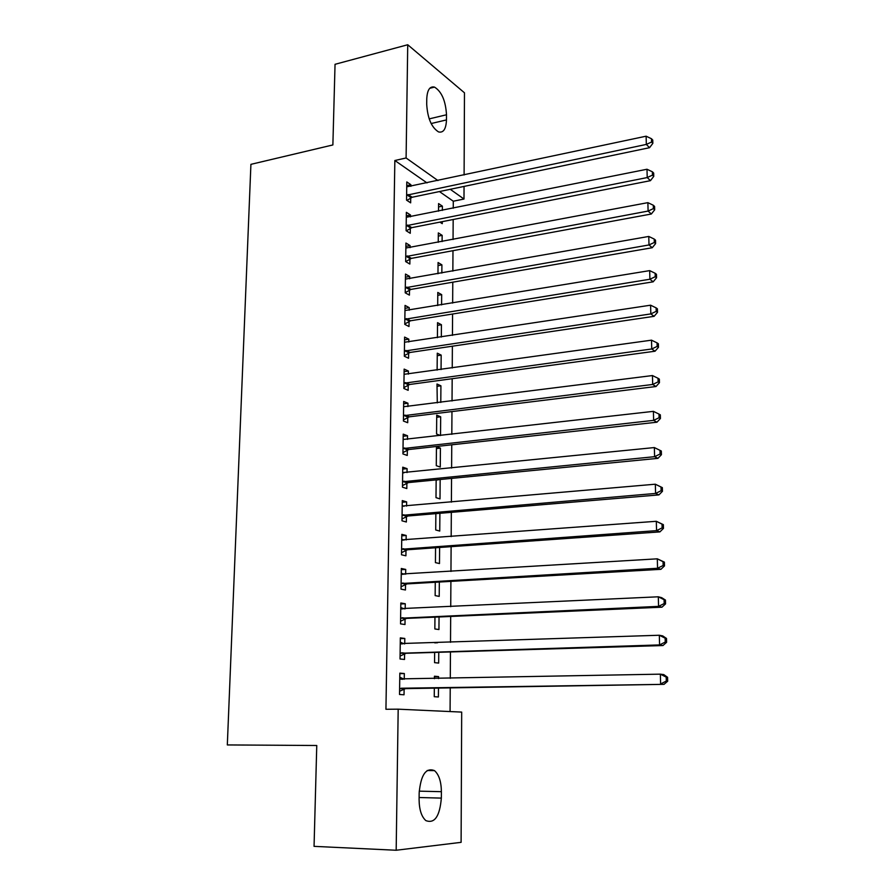 <?xml version="1.0" encoding="UTF-8"?>
<svg xmlns="http://www.w3.org/2000/svg" width="895" height="895" viewBox="0 0 895 895"><rect width="100%" height="100%" fill="white"/><g stroke="black" fill="none" stroke-linecap="round" stroke-linejoin="round"><path stroke-width="1.34" d="M450.073 711.559L450.23 687.819M450.286 678.354L450.453 651.94M450.509 642.319L450.677 616.465M450.733 606.687L450.901 581.37M450.957 571.457L451.114 546.666M451.181 536.608L451.326 512.343M451.393 502.151L451.55 478.389M451.606 468.063L451.751 444.804M451.818 434.343L451.964 411.577M452.031 400.994L452.176 378.708M452.243 368.002L452.378 346.197M452.445 335.368L452.579 314.022M452.646 303.081L452.781 282.182M452.848 271.129L452.982 250.678M453.049 239.513L453.172 219.499M453.25 208.233L453.295 201.218L463.99 199.037L450.263 189.304M461.686 712.096L461.104 842.34L396.172 850.25L398.185 709.176L461.686 712.096M396.172 850.25L314.055 846.357L316.763 745.501L227.319 744.942L250.913 164.344L332.873 144.945L335.043 64.306L407.728 44.75L464.471 92.811L464.102 174.995M464.046 186.417L463.99 199.037M437.543 642.755L434.735 642.856M438.763 652.298L438.673 663.083L434.556 662.647L434.646 652.421M400.322 638.627L404.797 638.459L400.333 637.878L400.031 658.988L404.518 659.47L404.585 653.786M404.797 638.459L404.719 643.863M439.333 582.03L439.21 596.383L435.149 595.611L435.261 582.265M401.307 569.712L405.726 569.433L401.318 568.482L401.027 589.145L405.446 589.984L405.524 584.424M405.726 569.433L405.659 574.232M439.892 513.305L439.747 531.059L435.72 529.963L435.865 513.64M402.258 502.274L406.632 501.882L402.28 500.596L401.989 520.812L406.364 521.998L406.442 516.56M406.632 501.882L406.576 506.089M406.453 515.565L406.442 516.202M440.418 448.126L436.447 446.627L436.279 465.668L440.262 467.067L440.418 448.126L436.436 448.563M403.197 436.268L407.527 435.764L403.22 434.142L402.94 453.933L407.259 455.454L407.337 450.129M407.527 435.764L407.482 439.411M407.348 448.988L407.337 449.737M436.984 386.327L440.922 385.801L436.995 384.022L437.297 402.873M440.922 385.801L440.787 402.426M404.104 371.638L408.4 371.033L404.148 369.098L403.869 388.464L408.142 390.309L408.209 385.096M408.4 371.033L408.355 374.132M408.221 383.821L408.209 384.66M437.51 325.344L441.425 324.728L437.543 322.67L437.409 337.661M441.425 324.728L441.325 337.057M405.01 308.35L409.25 307.645L405.043 305.408L404.775 324.37L409.004 326.518L409.071 321.417M409.25 307.645L409.216 310.229M438.035 265.558L441.906 264.864L438.069 262.526L437.968 273.758M441.906 264.864L441.839 273.076M405.882 246.349L410.089 245.554L405.927 243.037L405.67 261.608L409.843 264.047L409.91 259.047M410.089 245.554L410.055 247.647M438.55 206.935L442.387 206.163L438.584 203.579L438.516 211.186M442.387 206.163L442.354 210.415M442.264 221.658L442.242 223.649L439.915 222.117M406.744 185.623L410.906 184.728L406.8 181.931L406.543 200.133L410.66 202.852L410.727 197.952M410.906 184.728L410.883 186.339M453.295 201.218L439.434 191.564M427.004 182.904L394.852 160.507L385.935 709.276L398.185 709.176M406.319 215.829L410.503 214.99L406.364 212.328L406.106 230.709L410.257 233.293L410.324 228.337M410.503 214.99L410.481 216.836M438.293 236.101L442.152 235.363L438.326 232.901L438.248 242.31M442.152 235.363L442.096 241.583M405.446 277.193L409.675 276.443L405.491 274.06L405.222 292.833L409.418 295.126L409.485 290.069M409.675 276.443L409.642 278.77M437.778 295.305L441.671 294.645L437.8 292.452L437.689 305.542M441.671 294.645L441.582 304.893M404.562 339.82L408.825 339.171L404.596 337.091L404.327 356.255L408.567 358.246L408.646 353.089M408.825 339.171L408.791 342.013M408.657 351.746L408.646 352.641M437.252 355.684L441.179 355.114L437.275 353.189L437.118 370.116M441.179 355.114L441.056 369.568M403.656 403.779L407.963 403.22L403.69 401.452L403.41 421.03L407.706 422.708L407.773 417.439M407.963 403.22L407.919 406.598M407.784 416.231L407.784 417.025M440.676 416.801L436.726 415.168L436.559 434.008L440.519 435.552L440.676 416.801L436.704 417.283M402.728 469.092L407.08 468.644L402.75 467.19L402.47 487.193L406.811 488.547L406.889 483.166M407.08 468.644L407.035 472.571M406.901 482.103L406.889 482.785M436.156 480.145L439.557 479.552M440.161 479.765L440.004 498.895L435.999 497.654L436.156 479.888M401.777 535.814L406.185 535.478L401.799 534.36L401.508 554.788L405.905 555.806L405.983 550.302M406.185 535.478L406.117 539.976M405.994 549.396L405.983 549.977M439.613 547.483L439.479 563.548L435.429 562.619L435.563 547.774M400.815 603.98L405.267 603.756L400.826 602.995L400.535 623.871L404.987 624.531L405.055 618.915M405.267 603.756L405.189 608.857M439.042 616.968L438.942 629.554L434.847 628.95L434.959 617.147M399.83 673.644L404.327 673.543L399.83 673.141L399.528 694.498L404.037 694.777L404.115 689.038M404.327 673.543L404.249 679.26L399.774 677.213M434.433 676.676L438.561 676.598L434.433 676.228L434.411 678.667M438.561 676.598L438.55 678.589M438.472 688.009L438.393 696.97L434.254 696.702L434.332 688.076M441.347 798.105C439.758 816.43 434.578 823.926 425.819 820.581C421.467 816.62 419.218 809.595 419.095 799.503L419.162 792.914C420.874 774.734 425.998 767.306 434.5 770.629C438.942 774.555 441.235 781.57 441.392 791.683L441.347 798.105L419.117 797.512M394.852 160.507L406.095 157.979L407.728 44.75M426.758 98.976C427.206 89.992 429.79 86.032 434.511 87.106C441.649 91.57 445.643 100.799 446.504 114.773L446.471 119.919C446.068 129.07 443.428 133.064 438.55 131.923C431.513 127.448 427.564 118.218 426.702 104.234L426.758 98.976M437.957 180.566L406.095 157.979M408.064 194.506L412.181 197.247L649.546 147.697L646.335 144.419L406.61 195.211M651.571 142.036L652.847 143.345L652.757 140.067L651.482 138.736L651.571 142.036L646.335 144.419L646.123 136.197L406.733 186.831M412.181 197.247L406.934 200.391M649.546 147.697L652.847 143.345M651.482 138.736L646.123 136.197M407.639 225.048L411.778 227.654L650.441 180.667L647.219 177.557L406.173 225.741M652.477 175.129L653.753 176.382L653.663 173.071L652.388 171.806L652.477 175.129L647.219 177.557L646.995 169.244L406.296 217.272M411.778 227.654L406.341 230.865M650.441 180.667L653.753 176.382M652.388 171.806L646.995 169.244M407.203 255.903L411.376 258.375L651.336 214.006L648.103 211.063L405.737 256.585M653.395 208.613L654.681 209.799L654.581 206.443L653.305 205.246L653.395 208.613L648.103 211.063L647.879 202.65L405.86 248.038M411.376 258.375L405.737 261.653M651.336 214.006L654.681 209.799M653.305 205.246L647.879 202.65M406.777 287.082L410.962 289.409L652.242 247.725L648.998 244.95L405.301 287.754M654.323 242.467L655.61 243.585L655.52 240.184L654.223 239.066L654.323 242.467L648.998 244.95L648.774 236.448L405.424 279.106M410.962 289.409L405.222 292.687M652.242 247.725L655.61 243.585M654.223 239.066L648.774 236.448M406.33 318.586L410.548 320.768L653.171 281.824L649.904 279.229L404.853 319.246M655.252 276.712L656.55 277.763L656.46 274.329L655.162 273.277L655.252 276.712L649.904 279.229L649.68 270.626L404.976 310.509M410.548 320.768L404.786 324.001M653.171 281.824L656.55 277.763M655.162 273.277L649.68 270.626M405.894 350.426L410.123 352.451L654.1 316.327L650.822 313.91L404.406 351.075M656.203 311.359L657.501 312.333L657.411 308.853L656.113 307.869L656.203 311.359L650.822 313.91L650.598 305.195L404.529 342.248M410.123 352.451L404.339 355.651M654.1 316.327L657.501 312.333M656.113 307.869L650.598 305.195M405.446 382.601L409.697 384.47L655.039 351.22L651.75 348.983L403.947 383.228M657.165 346.399L658.474 347.305L658.373 343.781L657.064 342.875L657.165 346.399L651.75 348.983L651.515 340.167L404.07 374.311M409.697 384.47L403.88 387.625M655.039 351.22L658.474 347.305M657.064 342.875L651.515 340.167M404.987 415.112L409.272 416.824L655.99 386.517L652.69 384.458L403.488 415.728M658.138 381.852L659.447 382.68L659.346 379.122L658.038 378.283L658.138 381.852L652.69 384.458L652.455 375.553L403.611 406.722M409.272 416.824L403.421 419.934M655.99 386.517L659.447 382.68M658.038 378.283L652.455 375.553M404.529 447.981L408.836 449.525L656.952 422.216L653.641 420.359L403.018 448.585M659.112 417.708L660.432 418.468L660.331 414.866L659.011 414.105L659.112 417.708L653.641 420.359L653.406 411.353L403.153 439.467M408.836 449.525L402.963 452.59M656.952 422.216L660.432 418.468M659.011 414.105L653.406 411.353M404.07 481.197L408.4 482.584L657.937 458.352L654.603 456.685L402.549 481.778M660.107 454L661.427 454.671L661.327 451.035L660.007 450.353L660.107 454L654.603 456.685L654.357 447.567L402.683 472.571M408.4 482.584L402.493 485.593M402.683 472.437L403.88 472.873M657.937 458.352L661.427 454.671M660.007 450.353L654.357 447.567M403.6 514.77L407.963 515.99L658.921 494.901L655.576 493.436L402.068 515.341M661.114 490.717L655.576 493.436L655.33 484.206L662.345 487.63L661.013 487.025L661.114 490.717L662.445 491.31L662.345 487.63M402.202 506.033L655.33 484.206L661.013 487.025M407.963 515.99L402.023 518.955M402.213 505.653L403.981 506.324M658.921 494.901L662.445 491.31M403.13 548.702L407.516 549.754L659.917 531.887L656.561 530.634L401.586 549.261M662.132 527.882L656.561 530.634L656.315 521.293L663.363 524.66L662.031 524.146L662.132 527.882L663.463 528.386L663.363 524.66M401.721 539.853L656.315 521.293L662.031 524.146M407.516 549.754L401.542 552.674M401.732 539.226L404.037 540.132M659.917 531.887L663.463 528.386M402.649 583.014L407.068 583.887L660.924 569.321L657.556 568.269L401.105 583.562M663.161 565.483L657.556 568.269L657.31 558.827L664.392 562.138L663.05 561.702L663.161 565.483L664.493 565.908L664.392 562.138M401.24 574.042L657.31 558.827L663.05 561.702M407.068 583.887L401.061 586.751M401.251 573.158L404.092 574.322M660.924 569.321L664.493 565.908M402.168 617.707L406.61 618.389L661.953 607.19L658.563 606.374L400.613 618.232M664.202 603.543L658.563 606.374L658.317 596.797L661.696 597.681L665.444 600.064L664.09 599.717L664.202 603.543L665.544 603.879L665.444 600.064M400.747 608.611L658.317 596.797L664.09 599.717M406.61 618.389L400.568 621.208M400.77 607.47L404.148 608.902M661.953 607.19L665.544 603.879M401.676 652.768L406.151 653.283L662.982 645.53L659.581 644.926L400.121 653.283M665.253 642.062L659.581 644.926L659.324 635.249L662.725 635.909L666.495 638.448L665.153 638.18L665.253 642.062L666.607 642.308L666.495 638.448M400.255 643.561L659.324 635.249L665.153 638.18M406.151 653.283L400.076 656.046M400.278 642.151L404.204 643.885M662.982 645.53L666.607 642.308M401.184 688.233L664.034 684.339L399.617 688.725M666.316 681.05L660.622 683.959L660.353 674.159L663.766 674.584L667.569 677.291L666.216 677.123L666.316 681.05L667.681 681.207L667.569 677.291M399.752 678.891L660.353 674.159L666.216 677.123M405.681 688.546L399.584 691.253M664.034 684.339L667.681 681.207M446.504 114.773L429.186 118.89M446.471 119.919L431.121 123.544M441.392 791.683L419.218 791.158M407.024 194.942L411.141 197.683M406.587 225.473L410.738 228.08M406.151 256.328L410.324 258.789M405.715 287.496L409.91 289.812M405.267 318.989L409.485 321.16M404.82 350.818L409.06 352.843M404.372 382.982L408.635 384.85M403.913 415.481L408.198 417.193M403.444 448.339L407.762 449.883M402.974 481.544L407.314 482.931M402.504 515.106L406.867 516.325M402.157 540.021L402.772 540.177M402.023 549.038L406.419 550.078M401.676 574.221L402.56 574.411M401.542 583.327L405.961 584.2M401.184 608.801L402.358 608.992M401.049 618.009L405.502 618.691M400.692 643.751L402.291 643.952M400.557 653.059L405.032 653.563M400.188 679.092L402.716 679.294M400.054 688.501L404.551 688.826M434.511 87.106L429.745 88.292M434.5 770.629L427.172 770.517M405.827 350.437L410.055 352.462M405.234 382.635L409.496 384.503M404.629 415.19L408.925 416.891M404.037 448.082L408.344 449.637M403.432 481.342L407.762 482.718M402.828 514.949L407.191 516.169M402.213 548.937L406.61 549.989M401.609 583.294L406.028 584.166"/></g></svg>
